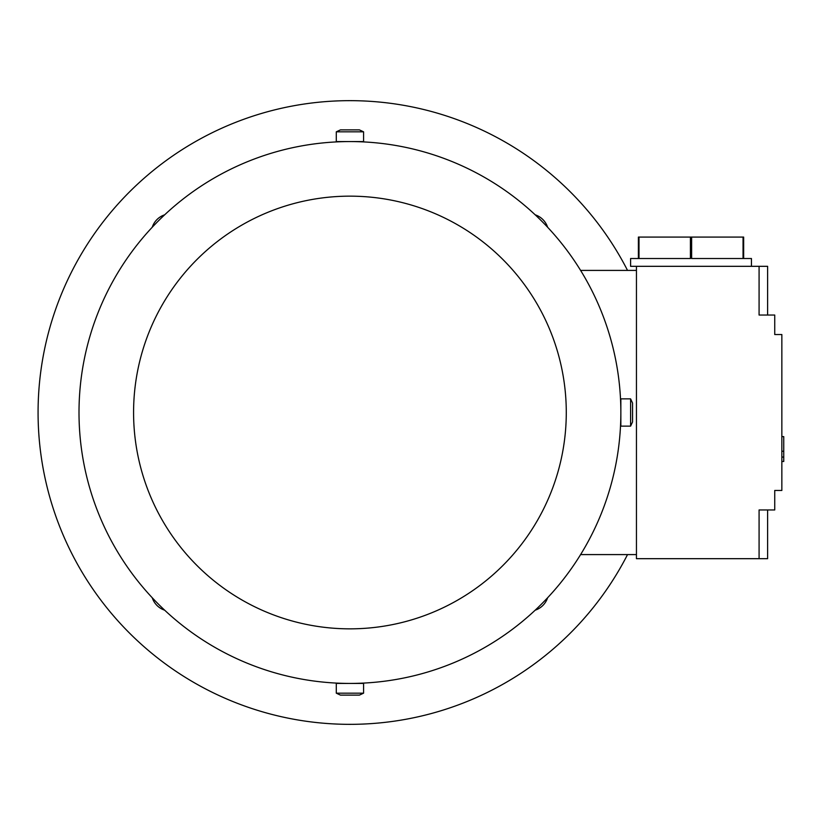<?xml version="1.0" encoding="UTF-8"?>
<svg xmlns="http://www.w3.org/2000/svg" width="825" height="825" viewBox="0 0 825 825"><rect width="100%" height="100%" fill="white"/><g stroke="black" fill="none" stroke-linecap="round" stroke-linejoin="round"><path stroke-width="1.24" d="M636.446 554.586L580.604 554.586M759.083 558.68L759.083 509.953L767.621 509.953L767.621 558.68L636.446 558.68L636.446 266.32L767.621 266.32L767.621 315.047L759.083 315.047L759.083 266.32M767.621 315.047L774.737 315.047L774.737 334.537L781.852 334.537L781.852 490.463L774.737 490.463L774.737 509.953L767.621 509.953M781.852 436.621L783.75 436.621L783.75 451.234L781.852 451.234M781.852 461.474L783.75 461.474L783.75 451.234M783.75 457.081L781.852 457.081M639.004 237.084L690.422 237.084L690.422 258.524L639.004 258.524L639.004 237.084L638.395 237.084L638.395 258.524L630.599 258.524L630.599 266.32L636.446 266.32M743.047 237.084L743.047 258.524L691.628 258.524L691.628 237.084L743.655 237.084L743.655 258.524L751.451 258.524L751.451 266.32M690.422 237.084L691.628 237.084M636.446 270.414L580.604 270.414M620.854 412.5A270.93 270.93 0 0 0 349.934 141.57A270.93 270.93 0 0 0 79.004 412.5A270.93 270.93 0 0 0 349.934 683.43A270.93 270.93 0 0 0 620.854 412.5L620.854 426.143L630.599 426.143L630.599 398.857L620.854 398.857L620.854 412.5M620.782 406.065L620.854 404.704M357.73 141.57L357.039 141.673M349.934 141.57L363.577 141.57L363.577 131.825L336.291 131.825L336.291 141.57L349.934 141.57M342.829 141.673L342.138 141.57M566.28 412.5A216.346 216.346 0 0 0 349.934 196.154A216.346 216.346 0 0 0 133.578 412.5A216.346 216.346 0 0 0 349.934 628.846A216.346 216.346 0 0 0 566.28 412.5M630.599 398.857L632.548 403.033L632.548 421.967L630.599 426.143M620.854 420.296L620.782 418.935M336.291 131.825L340.467 129.876L359.401 129.876L363.577 131.825M342.138 683.43L342.829 683.327M349.934 683.43L336.291 683.43L336.291 693.175L363.577 693.175L363.577 683.43L349.934 683.43M357.039 683.327L357.73 683.43M363.577 693.175L359.401 695.124L340.467 695.124L336.291 693.175M535.198 214.82A19.491 19.491 0 0 1 547.614 227.236M164.67 610.18A19.491 19.491 0 0 1 152.243 597.764M627.536 270.414A311.86 311.86 0 0 0 38.074 412.5A311.86 311.86 0 0 0 627.536 554.586M547.614 597.764A19.491 19.491 0 0 1 535.198 610.18M152.243 227.236A19.491 19.491 0 0 1 164.67 214.82"/></g></svg>
